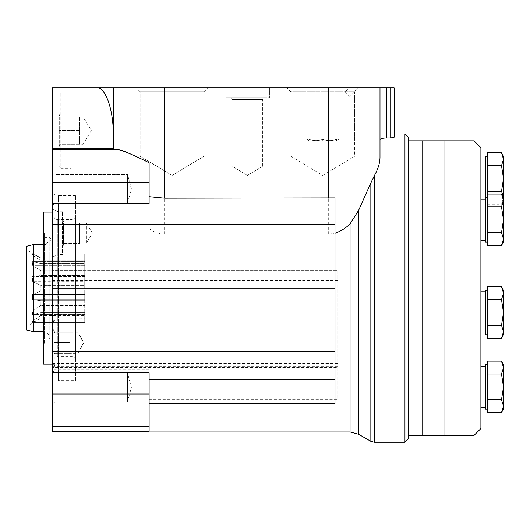 <?xml version="1.0" encoding="UTF-8"?>
<svg xmlns="http://www.w3.org/2000/svg" width="530" height="530" viewBox="0 0 530 530"><rect width="100%" height="100%" fill="white"/><g stroke="black" fill="none" stroke-linecap="round" stroke-linejoin="round"><path stroke-width="0.4" stroke-dasharray="2.65 1.99" d="M487.401 152.812L487.401 245.489M487.401 325.36L501.512 325.36L503.5 312.508L501.512 299.655L503.5 293.229L503.5 290.241L503.5 331.787L501.512 325.36L487.401 325.36L501.512 325.36L503.5 312.508L501.512 299.655L487.401 299.655L501.512 299.655L503.5 293.229L501.512 286.803L487.401 286.803L487.401 338.213M487.401 399.719L501.512 399.719L503.5 386.867L501.512 374.014L503.5 367.588L503.5 364.6L503.5 406.146L501.512 399.719L487.401 399.719L501.512 399.719L503.5 386.867L501.512 374.014L487.401 374.014L501.512 374.014L503.5 367.588L501.512 361.155L487.401 361.155L487.401 412.572M487.401 197.796L487.401 178.517L487.401 197.796M480.895 147.691L480.895 428.545M480.895 178.517L480.895 199.068L480.895 178.517M480.895 219.784L480.895 199.234L480.895 219.784M480.895 312.508L480.895 333.059L480.895 312.508M480.895 386.867L480.895 366.316L480.895 386.867M474.045 140.841L474.045 435.395M444.935 140.841L444.935 435.395L444.935 140.841M485.348 156.257L485.348 242.044M485.348 178.517L485.348 199.068L485.348 178.517M485.348 219.784L485.348 199.234L485.348 219.784M485.348 312.508L485.348 290.241L485.348 312.508M485.348 386.867L485.348 364.6L485.348 386.867M487.401 406.146L487.401 409.127L487.401 406.146M487.401 364.6L485.348 364.6L485.348 409.127M487.401 331.787L487.401 334.768L487.401 331.787M487.401 290.241L485.348 290.241L485.348 334.768M487.401 239.063L487.401 242.044L487.401 239.063M487.401 191.37L501.512 191.37L503.5 178.517L501.512 165.665L503.5 159.239L501.512 152.812M487.401 165.665L501.512 165.665M487.401 204.222L501.512 204.222L503.5 197.796L501.512 204.222L503.5 200.784L503.5 197.796L501.512 191.37M503.5 156.257L503.5 197.796M487.401 232.637L501.512 232.637L487.401 232.637L501.512 232.637L503.5 219.784L501.512 206.932L503.5 200.506L501.512 194.079L503.5 200.506L503.5 239.063L501.512 232.637L503.5 219.784L501.512 206.932L503.5 200.506L501.512 194.079L487.401 194.079M487.401 206.932L501.512 206.932L487.401 206.932L501.512 206.932L503.5 219.784L503.5 200.506L503.5 242.044L503.5 239.063L501.512 232.637L503.5 239.063L503.5 242.044M487.401 299.655L501.512 299.655L503.5 312.508L503.5 334.768L503.5 331.787L501.512 325.36L503.5 331.787L503.5 334.768M487.401 374.014L501.512 374.014L503.5 386.867L503.5 409.127L503.5 406.146L501.512 399.719L503.5 406.146L503.5 409.127M503.5 367.588L501.512 361.155L503.5 367.588L503.5 386.867L503.5 364.6L501.512 361.155M503.5 406.146L503.5 386.867M501.512 286.803L503.5 293.229L503.5 312.508L503.5 290.241L501.512 286.803M503.5 331.787L503.5 312.508M503.5 239.063L503.5 219.784M503.5 200.506L503.5 197.524L503.5 200.506M422.085 435.395L422.085 140.841L422.085 435.395M52.185 148.248L52.185 87.755L113.287 87.755L113.287 148.248L52.185 148.248L52.185 431.97M149.115 182.221L149.115 270.24L149.115 182.221L52.185 182.221M408.385 435.395L408.385 140.841L408.385 435.395M408.385 137.416L408.385 438.82M404.96 133.991L404.96 442.245M149.115 228.569C153.62 231.974 158.781 233.836 164.598 234.134L328.686 234.134C337.232 233.246 344.354 229.801 350.058 223.806L358.625 210.291L374.286 175.808C377.963 169.222 379.864 163.16 379.997 157.635L379.997 87.755L394.141 87.755M394.141 137.21L394.141 133.991L394.141 137.21L390.716 137.966L386.847 137.966C382.633 138.038 380.354 138.621 379.997 139.715L379.997 87.755L113.287 87.755L113.287 148.559L113.287 87.755M52.185 280.615L337.696 280.615L337.696 270.24L52.185 270.24L337.696 270.24L337.696 399.686L149.115 399.686L149.115 431.201L149.115 372.809M334.993 403.641L334.993 197.895M149.115 399.686L149.115 431.201L52.185 431.201M52.185 205.951L52.185 171.7L52.185 205.951L52.185 171.7L52.185 205.951L54.968 203.169L54.968 174.483L54.968 203.169L54.968 174.483L54.968 203.169L52.185 205.951M52.185 404.542L52.185 370.291L52.185 404.542L52.185 370.291L52.185 404.542L54.968 401.76L54.968 373.074L54.968 401.76L54.968 373.074L54.968 401.76L52.185 404.542M52.185 366.926L52.185 319.252L52.185 366.926L54.928 365.356L54.928 320.829L54.928 365.356L54.073 365.356L54.073 320.829L54.073 365.356L53.046 364.322L53.046 321.856L53.046 364.322M52.185 366.309L52.185 318.636L52.185 366.309L54.928 364.733L54.928 320.213L54.928 364.733L54.073 364.733L54.073 320.213L54.073 364.733L53.046 363.706L53.046 321.24L53.046 363.706M52.185 257.123L52.185 209.171L52.185 257.123L58.386 254.552L58.386 211.742L58.386 254.552L62.46 254.552L62.46 211.742L62.46 254.552M52.185 169.958L52.185 91.18L52.185 169.958L71.027 169.958L71.027 91.18L71.027 169.958M52.185 382.236L52.185 194L52.185 382.236L58.353 380.593L58.353 195.643L58.353 380.593L75.479 380.593L75.479 195.643L75.479 380.593M75.479 360.042L75.479 216.194L75.479 360.042C75.273 357.962 74.134 356.822 72.053 356.617L57.326 356.617L57.326 219.619L57.326 356.617C55.246 356.822 54.1 357.962 53.901 360.042L53.901 216.194L53.901 360.042M53.901 364.156L53.901 212.086L53.901 364.156L52.185 364.156M43.626 212.086L43.626 364.156M43.626 343.38L43.626 232.856L43.626 343.38L44.308 343.38L44.308 232.856L44.308 343.38M44.308 338.809L44.308 237.427L44.308 338.809L49.21 338.809L49.21 237.427L49.21 338.809L50.92 337.093L50.92 239.143L50.92 337.093M50.92 336.239L50.92 239.997L50.92 336.239L50.237 335.556L50.237 240.68L50.237 335.556L46.024 332.641L46.024 243.595L46.024 332.641M46.024 331.614L46.024 244.621L46.024 331.614L43.626 331.614M33.35 244.621L33.35 331.614M26.5 246.331L26.5 329.905M26.5 326.566L26.5 249.676L26.5 326.566L40.883 318.132L32.582 322.452L40.883 318.132L84.727 318.258M32.582 281.649L40.883 285.325L32.582 281.649L32.582 276.561L40.883 275.534L32.582 276.561L32.582 281.649L84.727 281.649L84.727 285.325L40.883 285.325L40.883 290.91L32.582 294.594L40.883 290.91L40.883 285.325L84.727 285.325L84.727 290.91L40.883 290.91L84.727 290.91L84.727 294.594L32.582 294.594L32.582 299.675L40.883 300.709L32.582 299.675L32.582 294.594L84.727 294.594L84.727 299.675L32.582 299.675L84.727 299.675L84.727 300.709L40.883 300.709L40.883 305.538L32.582 310.891L40.883 305.538L40.883 300.709L84.727 300.709L84.727 305.538L40.883 305.538L84.727 305.538L84.727 310.891L32.582 310.891L32.582 314.615L40.883 312.713L32.582 314.615L32.582 310.891L84.727 310.891L84.727 314.615L32.582 314.615L84.727 314.615L84.727 312.713L40.883 312.713L40.883 315.502L32.582 321.087L40.883 315.502L40.883 312.713L84.727 312.713L84.727 315.502L40.883 315.502L84.727 315.502L84.727 321.087L32.582 321.087L32.582 322.452L32.582 321.087L84.727 321.087L84.727 322.452L32.582 322.452L84.727 322.452L84.727 281.649L32.582 281.649M40.883 275.534L40.883 270.697L32.582 265.344L40.883 270.697L40.883 275.534L84.727 275.534L84.727 276.561L32.582 276.561L84.727 276.561L84.727 281.649L84.727 275.534L40.883 275.534M32.582 265.344L32.582 261.628L40.883 263.523L32.582 261.628L32.582 265.344L84.727 265.344L84.727 270.697L40.883 270.697L84.727 270.697L84.727 275.534L84.727 265.344L32.582 265.344M40.883 263.523L40.883 260.733L32.582 255.149L40.883 260.733L40.883 263.523L84.727 263.523L84.727 261.628L32.582 261.628L84.727 261.628L84.727 265.344L84.727 261.628L84.727 263.523L40.883 263.523M32.582 255.149L32.582 253.79L40.883 258.11L32.582 253.79L32.582 255.149L84.727 255.149L84.727 253.79L32.582 253.79L84.727 253.79L84.727 258.11L40.883 258.11L84.727 258.11L84.727 253.79L84.727 255.149L32.582 255.149M84.727 260.733L40.883 260.733L84.727 260.733L84.727 263.523L84.727 255.149L84.727 260.733M149.115 369.152L52.185 369.152M149.115 162.736L127.531 152.494M121.324 150.202L119.177 149.811C115.295 149.42 113.327 149.003 113.287 148.559L113.287 148.248M98.852 87.755C106.961 91.021 113.42 111.876 113.287 134.381M357.902 87.755L349.184 87.755L357.902 87.755L349.144 96.513L344.785 92.154L349.184 87.755M354.669 139.132L354.669 91.736L358.651 87.755L286.876 87.755L358.651 87.755L286.876 87.755L358.651 87.755L354.669 91.736L290.857 91.736L354.669 91.736L354.669 156.257L290.857 156.257L354.669 156.257L322.763 175.437L290.857 156.257L290.857 91.736L354.669 91.736L290.857 91.736L286.876 87.755L290.857 91.736L290.857 139.132L354.669 139.132L290.857 139.132M207.945 87.755L136.177 87.755L207.945 87.755L136.177 87.755L207.945 87.755L203.97 91.736L140.159 91.736L203.97 91.736L203.97 156.257L140.159 156.257L203.97 156.257L140.159 156.257L203.97 156.257L203.97 91.736L140.159 91.736L203.97 91.736L207.945 87.755M225.151 87.755L269.677 87.755L225.151 87.755L269.677 87.755L225.151 87.755L225.151 97.686L269.677 97.686L225.151 97.686L269.677 97.686L225.151 97.686L225.151 87.755M149.115 203.427L149.115 162.776M379.997 139.728L379.997 87.755M337.696 280.615L337.696 367.423L52.185 367.423M337.696 367.423L337.696 399.686M337.696 287.949L52.185 287.949M59.108 146.836L59.108 114.301L59.108 146.836L60.042 144.266L59.267 144.266L59.267 116.872L60.042 116.872L59.267 116.872L59.267 144.266L60.042 144.266M59.108 166.533L59.108 94.605L59.108 166.533L60.817 168.242L60.817 92.896L60.817 168.242L71.027 168.242L71.027 92.896L71.027 168.242M79.659 144.266L79.659 116.872L79.659 144.266L79.659 137.416L79.659 144.266L59.267 144.266L83.084 144.266L83.084 116.872L83.084 144.266L91.299 130.566L83.084 116.872L59.267 116.872L79.659 116.872M79.659 130.566L59.267 130.566L79.659 130.566M62.46 247.702L62.46 218.592L62.46 247.702L64.024 243.422M63.441 243.422L63.441 222.872L63.441 243.422L79.586 243.422L63.441 243.422M79.586 222.872L63.441 222.872L79.586 222.872L79.586 233.147L63.441 233.147L79.586 233.147L79.586 243.422L79.586 222.872M79.586 243.078L79.586 223.216L79.586 243.078L86.436 243.078L86.436 223.216L86.436 243.078L92.399 233.147L86.436 223.216L79.586 223.216M53.046 357.028L53.046 327.918L53.046 357.028L54.603 352.748M54.02 352.748L54.02 332.197L54.02 352.748L70.172 352.748L70.172 332.197L70.172 352.748L70.172 347.614L70.172 352.748L54.02 352.748M53.046 357.644L53.046 328.534L53.046 357.644L54.603 353.364M54.02 353.364L54.02 332.813L54.02 353.364L70.172 353.364L70.172 332.813L70.172 353.364L70.172 348.23L70.172 353.364L54.02 353.364M70.172 332.197L54.02 332.197L77.877 332.197L77.877 352.748L77.877 332.197L83.833 342.473L77.877 352.748L70.172 352.748M70.172 342.473L54.02 342.473L70.172 342.473M70.172 332.813L54.02 332.813L77.877 332.813L77.877 353.364L77.877 332.813L83.833 343.089L77.877 353.364L70.172 353.364M70.172 343.089L54.02 343.089L70.172 343.089M127.538 203.169L127.538 174.483L127.538 203.169L54.968 203.169L127.538 203.169L127.538 174.483L127.538 203.169L131.38 188.826L127.538 203.169M127.538 401.76L127.538 373.074L127.538 401.76L54.968 401.76L127.538 401.76L127.538 373.074L127.538 401.76L131.38 387.417L127.538 401.76M269.677 87.755L269.677 97.686L269.677 87.755M264.536 97.686L230.285 97.686L264.536 97.686L230.285 97.686L264.536 97.686L262.681 99.541L232.14 99.541L262.681 99.541L262.681 166.188L232.14 166.188L262.681 166.188L232.14 166.188L262.681 166.188L262.681 99.541L232.14 99.541L262.681 99.541L264.536 97.686M247.411 175.437L232.14 166.188L247.411 175.437L262.681 166.188L247.411 175.437M172.065 175.437L140.159 156.257L172.065 175.437L203.97 156.257L172.065 175.437M339.034 139.132L306.492 139.132L339.034 139.132L336.464 140.616M336.464 139.39C336.464 140.993 336.464 140.993 336.464 139.39C336.464 140.993 336.464 140.993 336.464 139.39C331.912 140.993 327.341 140.993 322.763 139.39C318.212 140.993 313.641 140.993 309.063 139.39C309.063 140.993 309.063 140.993 309.063 139.39C309.063 140.993 309.063 140.993 309.063 139.39C313.614 140.993 318.179 140.993 322.763 139.39C327.315 140.993 331.879 140.993 336.464 139.39L336.464 141.152L336.464 139.39M322.763 141.152L322.763 139.39L322.763 141.152L309.063 141.152L309.063 139.39L309.063 141.152L322.763 141.152M344.785 92.154L349.144 96.513M374.286 175.808L374.286 442.245M370.848 182.81L370.848 441.318M358.625 210.291L358.625 434.262M350.058 223.806L350.058 431.97M72.053 356.617L72.053 219.619L72.053 356.617M149.115 394.015L52.185 394.015M149.115 426.425L52.185 426.425M119.177 149.811L52.185 149.811M390.716 137.966L390.716 87.755M386.847 137.966L386.847 87.755M328.686 234.134L328.686 87.755M164.598 234.134L164.598 87.755M337.696 366.614L52.185 366.614M337.696 363.421L52.185 363.421M487.401 200.784L485.348 200.784M487.401 197.524L485.348 197.524M485.348 199.234L480.895 199.234M485.348 291.957L480.895 291.957M485.348 366.316L480.895 366.316M503.5 197.524L501.512 194.079M75.479 195.643L58.353 195.643L52.185 194M53.901 216.194C54.424 218.565 55.564 219.705 57.326 219.619L72.053 219.619C72.988 220.407 74.127 219.268 75.479 216.194M53.901 212.086L52.185 212.086M44.308 232.856L43.626 232.856M50.92 239.143L49.21 237.427L44.308 237.427M46.024 243.595L50.92 239.997M46.024 244.621L43.626 244.621M84.727 257.977L40.883 257.977L26.5 249.676M60.042 116.872L59.108 114.301M71.027 92.896L60.817 92.896L59.108 94.605M71.027 91.18L52.185 91.18M64.024 222.872L62.46 218.592M62.46 211.742L58.386 211.742L52.185 209.171M54.603 332.197L53.046 327.918M53.046 321.24L54.073 320.213L54.928 320.213L52.185 318.636M54.603 332.813L53.046 328.534M53.046 321.856L54.073 320.829L54.928 320.829L52.185 319.252M131.38 188.826L127.538 174.483L54.968 174.483L52.185 171.7L54.968 174.483L127.538 174.483L131.38 188.826M131.38 387.417L127.538 373.074L54.968 373.074L52.185 370.291L54.968 373.074L127.538 373.074L131.38 387.417M232.14 99.541L230.285 97.686L232.14 99.541L232.14 166.188L232.14 99.541M140.159 91.736L136.177 87.755L140.159 91.736L140.159 156.257L140.159 91.736M309.063 140.616L306.492 139.132"/><path stroke-width="0.79" d="M487.401 412.572L501.512 412.572L487.401 412.572L487.401 361.155L501.512 361.155L503.5 367.588L501.512 374.014L503.5 386.867L501.512 399.719L503.5 406.146L501.512 412.572L503.5 406.146L503.5 364.6L501.512 361.155M487.401 338.213L501.512 338.213L487.401 338.213L487.401 286.803L501.512 286.803L503.5 293.229L501.512 286.803L503.5 290.241L503.5 293.229L501.512 299.655L503.5 312.508L501.512 325.36L503.5 331.787L501.512 338.213L503.5 331.787L503.5 293.229L501.512 299.655L487.401 299.655M487.401 232.637L501.512 232.637L503.5 239.063L501.512 245.489L487.401 245.489L487.401 152.812L501.512 152.812L503.5 159.239L501.512 165.665L503.5 178.517L501.512 191.37L503.454 196.849M474.045 140.841L474.045 435.395L480.895 428.545L480.895 147.691L474.045 140.841L444.935 140.841L444.935 435.395L444.935 140.841L422.085 140.841L422.085 435.395L422.085 140.841L408.385 140.841M485.348 242.044L487.401 242.044L485.348 242.044L485.348 156.257L487.401 156.257M485.348 409.127L487.401 409.127L485.348 409.127L485.348 364.6L487.401 364.6M485.348 334.768L487.401 334.768L485.348 334.768L485.348 290.241L487.401 290.241M487.401 165.665L501.512 165.665M487.401 191.37L501.512 191.37M503.5 200.784L501.512 206.932L503.5 219.784L501.512 232.637L503.5 219.784L503.5 156.257L501.512 152.812M487.401 194.079L501.512 194.079L503.5 200.506L501.512 206.932L487.401 206.932M487.401 245.489L501.512 245.489L503.5 239.063L503.5 219.784M503.5 242.044L501.512 245.489L503.5 242.044L503.5 239.063L501.512 245.489L503.5 239.063M487.401 325.36L501.512 325.36L503.5 312.508M503.5 334.768L501.512 338.213L503.5 334.768L503.5 331.787L501.512 338.213L503.5 331.787M487.401 374.014L501.512 374.014L503.5 367.588M487.401 399.719L501.512 399.719L503.5 386.867M503.5 409.127L501.512 412.572L503.5 409.127L503.5 406.146L501.512 412.572L503.5 406.146M474.045 435.395L408.385 435.395M113.287 134.474C113.42 111.751 106.835 90.749 98.633 87.755L52.185 87.755L52.185 148.248L113.287 148.248M404.96 133.991L404.96 442.245L408.385 438.82L408.385 137.416L404.96 133.991L394.141 133.991L394.141 137.224L390.716 137.972L386.847 137.972L386.847 87.755L98.633 87.755M404.96 442.245L374.286 442.245L374.286 175.834C377.989 169.229 379.891 163.167 379.997 157.655L379.997 87.755M379.997 139.728C380.348 138.628 382.633 138.045 386.847 137.972M370.848 182.843L358.625 210.344L350.058 223.872L350.058 431.97L358.625 434.262L370.848 441.318L370.848 182.843L374.286 175.834M350.058 223.872C345.825 228.052 340.803 231.186 334.993 233.266M149.115 379.652L334.993 379.652L334.993 403.641L149.115 403.641M52.185 372.809L149.115 372.809L149.115 431.201L52.185 431.201L52.185 148.248M350.058 431.97L52.185 431.97L52.185 431.201M52.185 364.156L43.626 364.156L43.626 212.086L52.185 212.086M43.626 331.614L33.35 331.614L33.35 244.621L43.626 244.621M33.35 331.614L26.5 329.905L26.5 246.331L33.35 244.621M127.531 152.494L121.324 150.202M386.847 87.755L394.141 87.755L394.141 133.991M113.287 87.755L113.287 148.559C113.327 149.003 115.288 149.42 119.164 149.811C126.299 151.918 136.283 156.244 149.115 162.776L149.115 182.221L52.185 182.221M52.185 203.427L149.115 203.427L149.115 182.221M394.141 137.224L394.141 87.755M334.993 379.652L334.993 197.895L164.598 198.16L149.115 196.67M334.993 288.121L52.185 288.121M358.625 434.262L358.625 210.344M119.164 149.811L52.185 149.811M149.115 426.425L52.185 426.425M149.115 394.015L52.185 394.015M390.716 137.972L390.716 87.755M328.686 198.16L328.686 87.755M164.598 198.16L164.598 87.755M334.993 351.582L52.185 351.582M334.993 224.674L52.185 224.674M485.348 157.966L480.895 157.966M485.348 199.068L480.895 199.068M485.348 240.335L480.895 240.335L485.348 240.335M485.348 333.059L480.895 333.059L485.348 333.059M485.348 407.418L480.895 407.418L485.348 407.418M485.348 366.316L480.895 366.316M485.348 291.957L480.895 291.957M487.401 197.524L485.348 197.524M485.348 199.234L480.895 199.234M503.5 197.524L501.512 194.079M370.848 441.318L374.286 442.245"/></g></svg>

